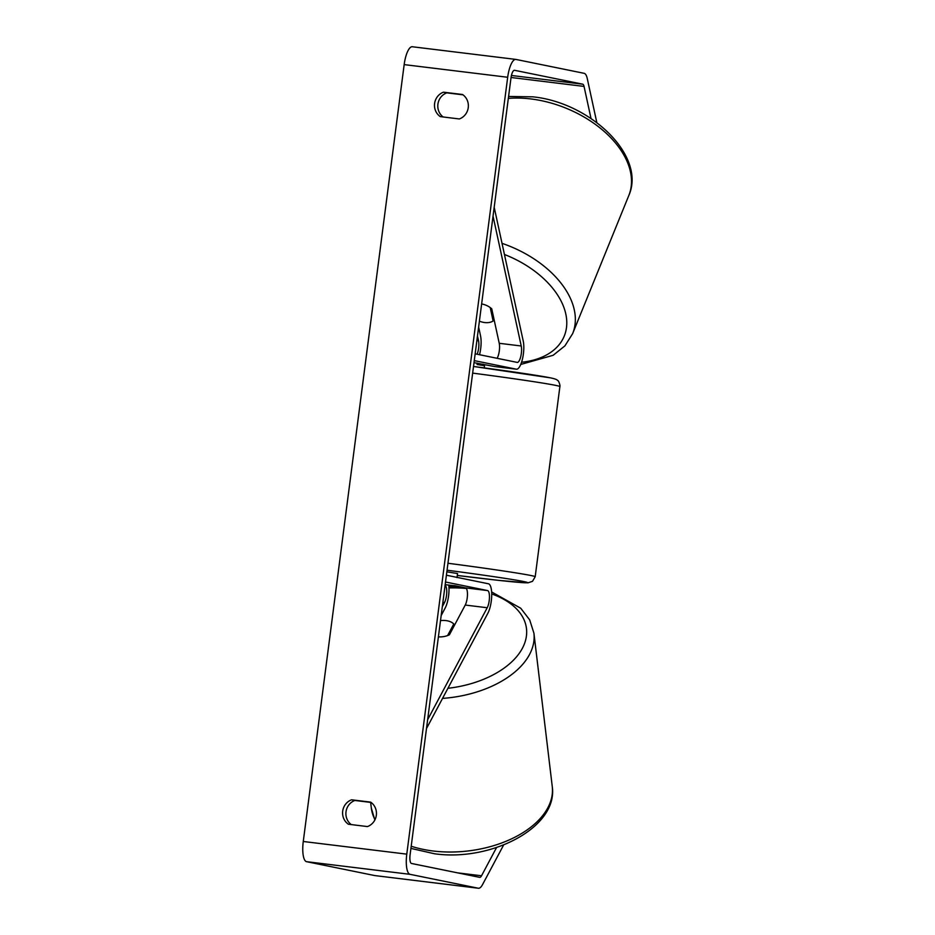 <?xml version="1.0" encoding="UTF-8"?>
<svg xmlns="http://www.w3.org/2000/svg" width="935" height="935" viewBox="0 0 935 935"><rect width="100%" height="100%" fill="white"/><g stroke="black" fill="none" stroke-linecap="round" stroke-linejoin="round"><path stroke-width="1.4" d="M426.489 728.552L487.883 613.208A16.444 5.049 97 0 0 491.705 595.455A16.444 5.049 97 0 0 488.432 583.779L446.404 575.212M441.168 615.534L445.189 607.995A16.444 5.049 97 0 0 448.777 585.111M427.646 719.681L487.228 607.738A9.595 2.945 97 0 0 489.461 597.383A9.595 2.945 97 0 0 487.556 590.569L445.527 582.002M454.398 585.602L465.56 587.881A9.595 2.945 -83 0 1 467.465 594.695A9.595 2.945 -83 0 1 465.233 605.05L449.408 634.795A13.698 8.134 173.2 0 1 438.398 636.864A13.698 8.134 173.2 0 0 447.62 635.555L453.767 624.007A13.698 8.134 173.2 0 0 445.937 620.595A13.698 8.134 173.2 0 0 440.514 620.618M442.325 606.663L444.534 602.514A9.595 2.945 97 0 0 446.755 592.533A9.595 2.945 97 0 0 445.083 585.427M497.093 358.304A9.595 2.945 97 0 0 499.232 343.297L491.74 308.807A13.698 8.625 -157.9 0 0 481.642 303.945A13.698 8.625 -157.9 0 1 490.22 307.568L493.119 320.962A13.698 8.625 -157.9 0 1 484.646 322.54A13.698 8.625 -157.9 0 1 479.398 321.161M478.638 327.086L480.532 335.829A16.444 5.049 -83 0 1 479.526 354.716M494.194 207.29L523.238 341.053A16.444 5.049 -83 0 1 522.408 359.227A16.444 5.049 -83 0 1 516.424 369.208A16.444 5.049 -83 0 1 516.307 369.185L474.279 360.618M474.01 362.675L494.311 366.497A16.444 5.049 97 0 0 494.428 366.52A16.444 5.049 97 0 0 494.557 366.52M493.037 216.16L521.227 345.985A9.595 2.945 -83 0 1 520.748 356.586A9.595 2.945 -83 0 1 517.254 362.406A9.595 2.945 -83 0 1 517.184 362.394L475.155 353.827M477.481 335.945L478.533 340.761A9.595 2.945 -83 0 1 477.142 354.236M493.949 318.952L493.119 320.962M496.567 847.519L481.525 875.779A8.216 2.525 -83 0 1 479.748 877.369A8.216 2.525 -83 0 1 479.69 877.357L411.517 863.472A8.216 2.525 -83 0 1 410.091 854.824L510.989 77.932A8.216 2.525 -83 0 1 514.472 70.289A8.216 2.525 -83 0 1 514.53 70.289L582.704 84.185A8.216 2.525 -83 0 1 584.048 86.417L591.014 118.488M371.09 802.452L354.891 800.465A13.698 13.032 -78.5 0 0 346.055 811.51A13.698 13.032 -78.5 0 0 351.256 824.588M443.167 116.98A13.698 13.032 101.5 0 1 437.954 103.89A13.698 13.032 101.5 0 1 446.801 92.857L462.989 94.832M462.533 94.505A13.698 13.032 101.5 0 1 468.248 107.63A13.698 13.032 101.5 0 1 459.354 118.955L440.315 116.63A13.698 13.032 101.5 0 1 434.6 103.516A13.698 13.032 101.5 0 1 443.494 92.179L462.533 94.505M376.337 815.238A13.698 13.032 -78.5 0 0 370.634 802.125L351.583 799.799A13.698 13.032 -78.5 0 0 342.701 811.124A13.698 13.032 -78.5 0 0 348.416 824.238L367.455 826.575A13.698 13.032 -78.5 0 0 376.337 815.238M375.04 875.604A19.179 5.89 -83 0 1 374.9 875.592A19.179 5.89 -83 0 1 374.748 875.569L306.587 861.684A19.179 5.89 -83 0 1 303.267 841.488L404.165 64.608A19.179 5.89 -83 0 1 412.277 46.75A19.179 5.89 -83 0 1 412.428 46.773M503.638 844.96L482.577 884.533A19.179 5.89 -83 0 1 478.416 888.25A19.179 5.89 -83 0 1 478.276 888.227L410.103 874.342A19.179 5.89 -83 0 1 406.783 854.146L507.682 77.266A19.179 5.89 -83 0 1 515.804 59.408A19.179 5.89 -83 0 1 515.945 59.431L584.106 73.316A19.179 5.89 -83 0 1 587.262 78.528L596.822 122.578M354.891 800.465L351.583 799.799M446.801 92.857L443.494 92.179M454.024 626.123L453.767 624.007M484.26 367.899L484.54 365.737L477.06 364.475L477.236 363.119M482.998 365.386L483.15 364.229M457.016 577.62L457.554 573.541L446.848 571.834M445.177 584.679L454.387 585.707M465.233 605.05L487.228 607.738M465.56 587.881L487.556 590.569M442.886 602.315L444.534 602.514M494.311 366.497L516.307 369.185M499.232 343.297L521.227 345.985M476.885 340.562L478.533 340.761M508.336 98.385A91.104 57.327 22.1 0 1 530.846 98.935A91.104 57.327 22.1 0 1 628.776 195.602C646.517 155.993 590.499 102.464 532.693 96.819L508.582 96.469M628.776 195.602L572.617 333.678A91.104 57.327 -157.9 0 0 502.013 243.334M504.433 254.472A84.255 53.014 22.1 0 1 566.271 316.486A84.255 53.014 22.1 0 1 521.555 362.266M303.267 841.488L406.783 854.146M404.165 64.608L507.682 77.266M511.059 77.488L584.048 86.417M511.433 75.466L582.704 84.185M457.519 872.846L481.525 875.779M374.748 875.569L478.276 888.227M306.587 861.684L410.103 874.342M370.646 802.394L371.324 808.062A91.104 54.09 -6.8 0 0 375.005 819.703M411.213 846.233A91.104 54.09 -6.8 0 0 433.162 851.002A91.104 54.09 -6.8 0 0 552.246 786.428C558.417 827.265 491.331 861.906 434.483 853.76L410.921 848.407M466.355 588.489A84.255 50.022 -6.8 0 0 448.987 587.94M552.246 786.428L533.92 633.182A91.104 54.09 173.2 0 1 442.535 698.398M447.923 688.289A84.255 50.022 -6.8 0 0 523.401 646.237A84.255 50.022 -6.8 0 0 491.705 593.935M447.958 563.256A91.104 2.115 7.4 0 1 530.893 575.504A91.104 2.115 7.4 0 1 535.194 576.72L532.506 581.336L527.924 582.844L499.021 580.413L457.297 575.457A84.255 1.963 -172.6 0 0 523.542 581.5A84.255 1.963 -172.6 0 0 447.059 570.21M535.194 576.72L559.89 386.576A91.104 2.115 -172.6 0 0 555.589 385.36A91.104 2.115 -172.6 0 0 472.654 373.112M559.89 386.576C560.427 385.746 558.663 380.229 557.47 380.381C557.061 379.587 554.736 378.745 550.493 377.857L473.519 366.473A84.255 1.963 7.4 0 1 550.002 377.775M516.424 369.208L494.428 366.52M572.617 333.678L564.915 345.868L553.146 355.288L520.737 364.451M478.416 888.25L374.9 875.592M515.804 59.408L412.277 46.75M371.324 808.062L374.853 819.995M448.917 586.584L459.143 586.572M533.92 633.182L529.689 619.87L520.725 608.229L491.623 591.937"/></g></svg>
